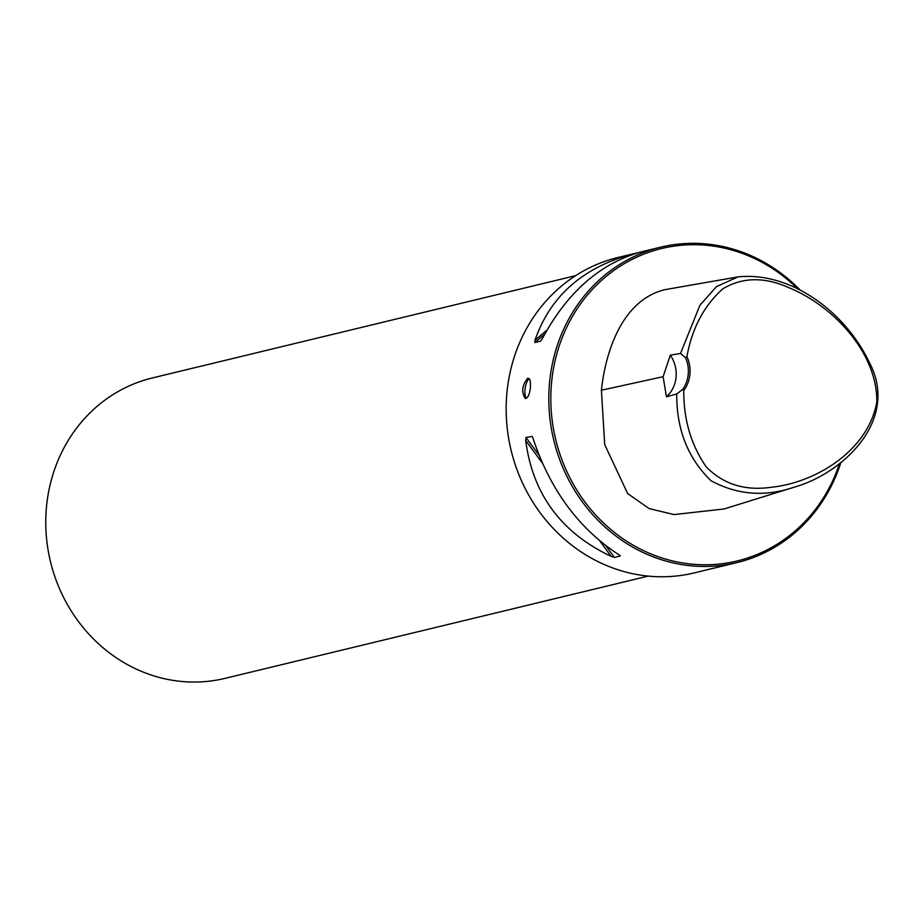 <?xml version="1.0" encoding="UTF-8"?>
<svg xmlns="http://www.w3.org/2000/svg" width="924" height="924" viewBox="0 0 924 924"><rect width="100%" height="100%" fill="white"/><g stroke="black" fill="none" stroke-linecap="round" stroke-linejoin="round"><path stroke-width="1.39" d="M686.925 356.618C691.995 328.424 703.926 305.856 722.707 288.912C742.365 277.05 764.541 276.692 789.223 287.838C833.356 305.936 877.465 353.003 876.818 401.94C868.491 449.745 816.966 482.628 770.708 487.341C744.663 490.967 723.157 484.13 706.202 466.851C691.025 444.871 683.552 419.427 683.772 390.517L682.593 389.478A30.908 28.425 76.4 0 0 685.539 357.669L686.925 356.618A32.19 29.614 -103.6 0 1 683.772 390.517M685.539 357.669L680.503 353.488L699.918 305.255L716.447 286.625L737.918 276.911C790.401 271.31 845.183 311.573 869.449 362.612C899.687 419.958 843.266 473.296 794.317 487.144C765.211 497.124 737.456 494.998 711.053 480.769C687.918 458.373 676.484 429.429 676.749 393.947L682.593 389.478M794.317 487.144L723.966 508.997L674.035 514.576L649.145 508.604L627.627 493.543L604.7 444.571L601.409 390.228C605.821 348.949 623.642 299.18 665.361 289.593L737.918 276.911M680.503 353.488L670.316 355.151L663.12 376.692L666.447 396.835L676.749 393.947M713.467 568.202L694.271 572.915A162.266 149.249 -103.6 0 1 641.314 575.248A162.266 149.249 -103.6 0 1 506.629 421.76A162.266 149.249 -103.6 0 1 618.052 257.461L638.149 252.679M800.6 290.506A162.266 149.249 76.4 0 0 660.672 247.17A162.266 149.249 76.4 0 0 549.26 411.457A162.266 149.249 76.4 0 0 683.945 564.945A162.266 149.249 76.4 0 0 736.902 562.612A162.266 149.249 76.4 0 0 840.932 462.312M530.468 387.375L530.318 381.254L529.637 379.244L527.789 378.205C522.014 385.181 521.194 391.961 525.329 398.556C527.916 398.082 529.637 394.363 530.468 387.375M709.62 569.207L736.902 562.612M660.672 247.17L641.995 251.686C600.773 262.855 567.579 291.765 542.434 338.392L540.54 341.118L534.8 342.515L534.984 340.194C550.415 295.911 583.217 267.105 633.39 253.754M532.674 437.41L533.125 438.681C550.265 489.916 578.771 528.551 618.664 554.608L620.2 556.029L614.448 557.415L611.214 556.41C561.214 532.802 532.698 494.155 525.687 440.482L525.987 437.514L532.155 436.417M620.235 555.774L619.623 555.243M797.909 289.108A160.718 147.828 76.4 0 0 563.247 335.1A160.718 147.828 76.4 0 0 684.672 563.27A160.718 147.828 76.4 0 0 839.604 463.374M666.447 396.835A30.908 28.425 76.4 0 0 670.316 355.151M526.426 398.313A10.303 3.788 98.4 0 1 525.155 388.149A10.303 3.788 98.4 0 1 529.302 378.748M575.629 275.664L152.321 377.962A154.539 142.146 76.4 0 0 46.2 534.43A154.539 142.146 76.4 0 0 174.474 680.595A154.539 142.146 76.4 0 0 224.913 678.389L648.221 576.091M663.12 376.692L601.409 390.228M544.617 334.257L534.8 342.515M546.904 330.18L534.984 340.194M525.987 437.514L538.992 455.151M605.878 545.795L614.448 557.415M525.687 440.482L542.319 463.028M599.815 540.956L611.214 556.41"/></g></svg>
